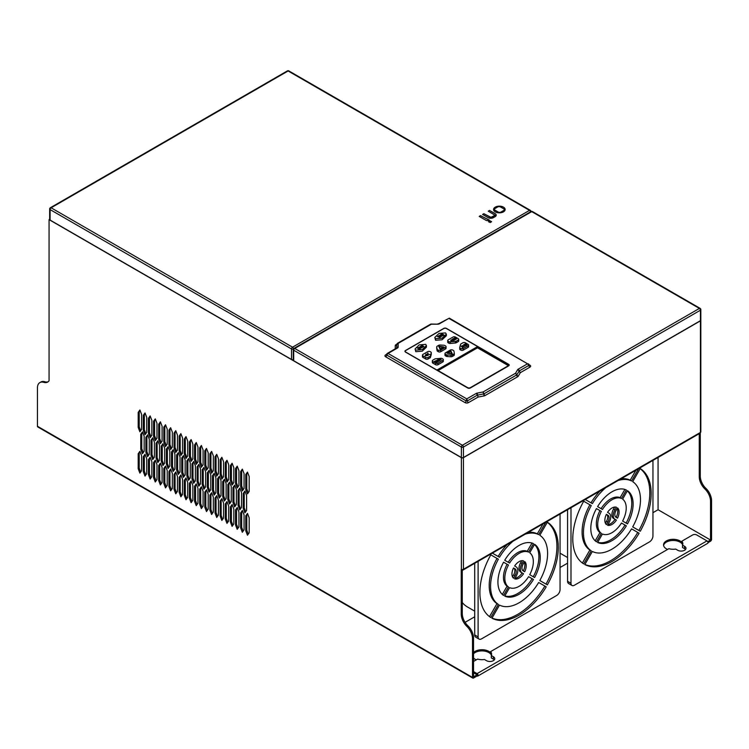 <?xml version="1.0" encoding="UTF-8"?>
<svg xmlns="http://www.w3.org/2000/svg" width="749" height="749" viewBox="0 0 749 749"><rect width="100%" height="100%" fill="white"/><g stroke="black" fill="none" stroke-linecap="round" stroke-linejoin="round"><path stroke-width="1.12" d="M495.248 211.864A5.795 3.342 180 0 1 493.554 209.505A5.795 3.342 180 0 1 497.13 206.415A5.795 3.342 180 0 1 503.44 207.136A5.795 3.342 180 0 1 505.144 209.505A5.795 3.342 180 0 1 501.558 212.594A5.795 3.342 180 0 1 495.248 211.864M505.144 209.542A5.795 3.342 -0 0 0 503.44 207.211A5.795 3.342 -0 0 0 497.158 206.481A5.795 3.342 -0 0 0 493.554 209.542M560.065 553.183A57.954 33.462 120 0 0 560.458 553.417L567.573 557.528M462.264 602.561A57.954 33.462 120 0 0 467.573 607.036L474.697 611.156M589.894 504.798L591.261 505.584A40.315 23.275 120 0 0 583.462 532.698A40.315 23.275 120 0 0 591.261 550.815L583.696 563.903A55.435 32.001 -60 0 1 572.779 538.868A55.435 32.001 -60 0 1 583.696 501.221L589.894 504.798A40.315 23.275 120 0 0 582.095 531.902A40.315 23.275 120 0 0 589.894 550.019L582.394 563.014M599.977 510.621L601.344 511.408A20.157 11.638 120 0 0 597.721 524.469A20.157 11.638 120 0 0 601.344 533.344L596.457 541.808A29.923 17.274 -60 0 1 590.811 528.457A29.923 17.274 -60 0 1 596.457 508.59L599.977 510.621A20.157 11.638 120 0 0 596.354 523.682A20.157 11.638 120 0 0 599.977 532.548L595.202 540.815M606.503 514.385L607.87 515.172A5.945 3.427 -60 0 1 607.87 522.034L606.4 524.581A10.074 5.823 -60 0 1 604.846 520.349A10.074 5.823 -60 0 1 606.4 514.329L606.503 514.385A5.945 3.427 -60 0 1 606.503 521.248L605.389 523.186M497.008 558.426L498.375 559.213A40.315 23.275 120 0 0 490.576 586.327A40.315 23.275 120 0 0 498.375 604.434L490.81 617.532A55.435 32.001 -60 0 1 479.894 592.496A55.435 32.001 -60 0 1 490.81 554.84L497.008 558.426A40.315 23.275 120 0 0 489.209 585.531A40.315 23.275 120 0 0 497.008 603.647L489.509 616.642M507.092 564.25L508.459 565.036A20.157 11.638 120 0 0 504.835 578.097A20.157 11.638 120 0 0 508.459 586.963L503.571 595.427A29.923 17.274 -60 0 1 497.926 582.076A29.923 17.274 -60 0 1 503.571 562.209L507.092 564.25A20.157 11.638 120 0 0 503.468 577.301A20.157 11.638 120 0 0 507.092 586.177L502.317 594.444M513.617 568.014L514.984 568.8A5.945 3.427 -60 0 1 514.984 575.663L513.514 578.209A10.074 5.823 -60 0 1 511.96 573.977A10.074 5.823 -60 0 1 513.514 567.957L513.617 568.014A5.945 3.427 -60 0 1 513.617 574.876L512.503 576.814M700.839 320.179A1.451 0.833 180 0 1 700.839 320.263A1.451 0.833 180 0 1 700.418 320.853L463.425 457.676A1.451 0.833 180 0 1 461.375 457.676L49.059 219.635L49.659 219.288M473.537 672.742L477.085 674.793L477.085 675.972L473.537 678.023A1.451 0.833 -60 0 1 472.806 678.098A1.451 0.833 -60 0 1 472.507 677.433L472.507 638.635A11.591 6.694 -120 0 0 466.87 626.389A11.591 6.694 60 0 1 461.234 614.143L461.234 569.352A1.451 0.833 120 0 0 461.534 570.017L463.088 570.026A1.638 0.946 -120 0 0 463.425 569.268L463.425 457.676M700.278 433.053L700.278 476.139A11.591 6.694 60 0 0 705.914 488.376A11.591 6.694 -120 0 1 711.55 500.622L711.55 539.42A1.451 0.833 -60 0 1 710.529 541.199L708.002 542.66M49.059 219.635L49.059 380.754A11.591 6.694 60 0 1 47.683 382.074A11.591 6.694 60 0 1 43.77 382.336A11.591 6.694 -120 0 0 39.847 382.589A11.591 6.694 -120 0 0 37.45 387.898L37.45 426.256A1.451 0.833 120 0 0 37.75 426.921L472.806 678.098M461.375 457.517A1.451 0.833 0 0 0 463.425 457.517L700.418 320.694A1.451 0.833 0 0 0 700.839 320.104L700.839 309.618A1.451 0.833 180 0 1 700.418 310.208A1.451 0.833 -120 0 0 699.397 308.429L531.724 211.63L294.732 348.454A1.451 0.833 -60 0 0 293.702 350.232L293.702 360.718L461.375 457.517L461.375 447.031A1.451 0.833 -60 0 1 462.395 445.262L294.732 348.454A1.451 0.833 60 0 0 294.001 348.379A1.451 1.451 0 0 0 293.28 349.633A1.451 0.833 0 0 0 293.702 350.232L461.375 447.031A1.451 0.833 180 0 0 463.425 447.031A1.451 0.833 -120 0 0 462.395 445.262L699.397 308.429A1.451 0.833 120 0 1 700.118 308.363A1.451 0.833 120 0 1 700.418 309.019A1.451 0.833 180 0 1 700.839 309.618A1.451 1.451 0 0 0 700.118 308.363L532.445 211.555A1.451 0.833 120 0 0 531.724 211.63A1.451 0.833 60 0 0 530.994 211.555A1.451 0.833 0 0 0 530.985 211.546L530.985 211.546A1.451 1.451 0 0 0 530.264 210.291A1.451 0.833 -60 0 0 529.534 210.366A1.451 0.833 60 0 1 530.526 211.827M532.445 211.555A1.451 1.451 0 0 0 530.994 211.555L294.001 348.379A1.451 0.833 60 0 0 293.702 349.043A1.451 0.833 0 0 0 293.28 349.633L293.28 360.129A1.451 0.833 0 0 0 293.702 360.718M50.089 208.391A1.451 0.833 0 0 0 49.659 208.98L49.659 219.476A1.451 0.833 0 0 0 50.089 220.066L291.52 359.454A1.451 0.833 0 0 0 293.28 359.586M386.456 354.389L385.688 354.829A2.416 1.395 -0 0 0 385.688 356.805L465.045 402.625A2.416 1.395 -0 0 0 468.462 402.625L478.087 397.073L477.516 395.116L483.657 393.927L483.086 391.97L515.584 373.217L517.596 369.734A2.416 1.395 180 0 1 518.186 369.191L527.539 363.789L448.866 318.362L439.504 323.765A2.416 1.395 180 0 1 437.791 324.177L431.443 324.177L398.15 343.398L398.15 347.068A2.416 1.395 180 0 1 397.438 348.051L388.076 353.453L466.758 398.88L476.121 393.478A2.416 1.395 180 0 1 477.057 393.141L483.086 391.97L484.032 393.796L516.688 374.94L515.584 373.217L516.922 374.725L519.207 370.961L528.906 365.362L527.539 363.789L528.906 364.576L449.344 318.147L438.774 323.69A1.451 0.833 60 0 1 439.504 323.765M484.116 395.903A2.416 1.395 0 0 0 485.052 395.566A1.451 0.833 60 0 1 484.032 393.796A0.964 0.562 -0 0 1 483.657 393.927L484.116 395.903L478.087 397.073L477.057 393.141M396.717 344.222L395.959 344.662A2.416 1.395 -0 0 0 395.247 345.645A1.451 1.18 180 0 0 396.698 344.465L396.698 347.985M485.052 395.566L517.709 376.719A2.416 1.395 -0 0 0 518.289 376.176L520.312 372.693L519.207 370.961A1.451 0.833 -120 0 0 518.186 369.191M529.206 365.24L529.187 364.969A0.964 0.562 -0 0 1 528.906 365.362A1.451 0.833 60 0 0 529.936 367.141L520.312 372.693L518.973 371.176A1.451 1.123 -149.9 0 0 517.596 369.734M468.462 402.625A1.451 0.833 60 0 1 467.442 400.846L466.758 398.88L466.075 400.846A0.964 0.562 -0 0 0 467.442 400.846L477.141 395.247A1.451 0.833 -120 0 0 476.121 393.478M385.688 356.805A1.451 0.833 120 0 0 386.709 355.035L388.076 353.453L386.709 354.24L387.111 353.519L386.428 354.642A0.964 0.562 -0 0 0 386.709 355.035L466.075 400.846A1.451 0.833 120 0 1 465.045 402.625M395.959 344.662A1.451 0.833 -120 0 0 396.614 344.765L398.15 343.398L396.979 344.072M430.563 324.682L431.443 324.177L430.563 324.682M448.183 318.756L448.866 318.362L448.183 318.756M449.55 318.756L448.866 318.362L449.55 318.756M439.373 337.649L439.148 336.647L439.279 337.677L439.017 336.956L437.369 336.601L438.989 336.825L438.352 336.029L440.206 337.172L438.221 336.039M452.087 340.083L451.516 340.261L452.78 340.636L452.087 340.083M451.067 340.692L452.368 340.917M461.918 346.047L463.874 346.703L462.62 345.673L462.039 346.132L463.996 346.618M464.174 345.86L465.457 345.785L464.614 345.298L464.183 345.869M464.071 345.785L465.457 345.785M436.246 360.962L438.184 361.533L436.929 360.512L436.33 360.962L438.296 361.449M438.586 360.578L439.766 360.625M437.631 360.203L438.914 360.129L438.071 359.642L437.641 360.213M437.641 360.297L438.914 360.129M439.888 359.829L441.067 359.866M438.933 359.454L440.215 359.38L439.373 358.893L438.942 359.464M438.942 359.539L440.215 359.38M435.319 361.233L434.757 361.552L436.882 362.282L435.319 361.233M439.345 346.534L440.346 348.697L443.071 347.115L439.345 346.534L440.346 348.697M451.694 353.668L450.701 351.515L447.968 353.097L451.694 353.753L447.968 353.097M419.131 347.489L421.06 348.06L419.805 347.04L419.215 347.489L421.181 347.976M451.235 340.261L451.516 340.102A0.871 0.496 180 0 1 451.638 340.046L451.9 339.971A0.899 0.515 180 0 1 452.068 339.962L452.115 339.962A2.416 1.395 180 0 1 452.227 339.971A1.114 0.646 180 0 1 452.302 339.98A1.339 0.777 180 0 1 452.377 339.999A0.852 0.496 180 0 1 452.452 340.018L452.789 340.177A0.843 0.487 180 0 1 452.892 340.252L453.005 340.411A0.918 0.524 180 0 1 453.023 340.505L453.023 340.505A0.815 0.468 180 0 1 452.892 340.767L452.649 340.917M451.516 340.261L452.508 340.832M436.452 362.535L434.757 361.552M440.346 348.772L443.071 347.115M454.016 340.374L452.031 339.391L453.8 339.512L452.855 338.857L454.868 339.877L453.239 339.924L454.016 340.449L453.239 339.924M455.373 339.672L455.074 338.857L455.298 339.7L453.379 338.529L455.111 339.447L454.84 338.735L456.094 338.876L454.643 337.874L456.534 338.988L454.512 337.883M456.094 338.876L454.849 338.81M455.111 339.447L453.379 338.529M453.014 340.552A0.918 0.524 -0 0 0 453.005 340.486L452.892 340.327A0.843 0.487 -0 0 0 452.789 340.261L452.452 340.093A0.852 0.496 -0 0 0 452.377 340.074A1.339 0.777 -0 0 0 452.302 340.065A1.114 0.646 0 0 0 452.227 340.046A2.416 1.395 -0 0 0 452.115 340.046L452.068 340.046A0.899 0.515 -0 0 0 451.9 340.055L451.638 340.121A0.871 0.496 -0 0 0 451.516 340.177L450.879 339.98M452.855 341.038L452.368 341.076A0.815 0.468 180 0 1 452.106 341.179L451.095 340.992A0.843 0.487 180 0 1 450.992 340.926L450.879 340.767A0.918 0.524 180 0 1 450.861 340.673L450.87 340.58A0.908 0.524 180 0 1 450.917 340.495M429.898 354.389L426.996 354.839L427.857 352.994L427.642 354.427M428.166 353.285L427.033 354.829M428.091 355.429L425.189 355.878L426.041 354.034L425.835 355.466M426.359 354.333L425.226 355.878M462.854 347.283L462.217 347.733L462.854 347.283L461.094 346.188L463.107 347.283L461.094 346.188M462.227 347.733L463.069 347.33M464.183 346.581L463.228 346.937L461.824 346.16L462.648 345.551L464.193 346.534L462.648 345.635L461.73 346.01M465.709 345.785L464.333 346.113L463.762 344.662L465.709 345.776L463.697 344.68M464.474 345.214L463.874 345.748M467.011 345.036L466.056 345.589L464.146 344.503L466.056 345.439L466.758 345.036L465.12 343.922L467.011 345.027M466.973 344.989L464.998 343.931M466.758 345.036L466.056 345.523L464.146 344.418M438.483 361.299L437.528 361.776L436.199 360.559L438.399 361.177L436.948 360.466L436.03 360.84M440.009 360.615L438.071 359.576L437.341 360.091L438.071 359.501L439.972 360.578M441.311 359.866L439.373 358.827L438.642 359.295L439.373 358.752L441.311 359.866M435.534 361.018L437.126 362.282L436.452 362.675L434.27 361.598L435.253 360.943M435.328 361.065L434.401 361.505M443.904 347.03L438.699 346.225M452.34 354.062L450.945 351.056L447.144 353.256M423.625 346.572L423.148 346.937L423.597 346.403L422.249 345.626L421.312 345.879L422.445 345.561L423.803 346.422L422.277 345.589L421.303 345.869M423.148 346.937L423.775 346.356M422.221 347.396L420.461 346.291L422.857 347.105L420.461 346.291M421.874 347.676L422.857 347.105M421.378 347.939L420.414 348.304L419.084 347.573L419.833 346.918L421.378 347.901L419.833 347.002L418.916 347.367M420.255 348.613L419.262 349.184L417.399 348.079L419.337 349.062L420.049 348.65L418.279 347.545L420.292 348.641L418.279 347.545M420.049 348.65L419.337 349.137L417.427 348.042M440.964 336.554L440.487 336.928L440.936 336.395L439.588 335.618L438.661 335.87L439.785 335.543L441.161 336.479L438.661 335.786M440.496 336.928L441.152 336.404M440.3 335.318L442.668 335.73L440.3 335.318M440.169 334.915L440.693 334.747L440.169 334.915M441.798 336.254L439.991 335.159M442.64 335.683L440.88 335.646L441.788 336.179M441.788 336.254L440.88 335.646M443.942 335.018L443.024 335.524L441.114 334.447L443.024 335.383L443.726 334.972L442.088 333.867L443.942 335.018L441.966 333.876M443.726 334.972L443.024 335.468L441.114 334.363M440.206 337.097L439.148 336.647M438.989 336.825L437.379 336.526M452.948 338.876L454.868 339.877M453.098 339.915L453.8 339.428M452.106 339.372L453.098 339.84M456.506 339.025L455.074 338.857M440.009 360.625L438.895 360.981L437.341 360.044M438.642 359.305L439.691 359.792M441.273 359.829L439.691 359.829M435.459 361.149L437.098 362.244M444.007 346.974L440.094 349.231L438.661 346.141L444.007 346.974M447.031 353.238L450.945 350.981L452.377 354.062L447.031 353.238M440.665 334.709L440.187 335.243M508.356 365.681A1.929 1.114 -0 0 0 508.084 365.484L477.488 347.817L438.081 370.568M448.211 341.254L448.81 341.591A1.741 1.002 -0 0 0 450.308 341.872L455.392 341.413A1.741 1.002 -0 0 0 456.347 341.132L458.182 340.065A1.741 1.002 -0 0 0 458.697 339.353A1.741 1.002 -0 0 0 458.182 338.651L455.458 337.069A1.741 1.002 -0 0 0 452.995 337.069L448.211 339.831A1.741 1.002 -0 0 0 447.705 340.542A1.741 1.002 -0 0 0 448.211 341.254L448.211 342.827L448.81 343.173A1.741 1.002 -0 0 0 450.308 343.454L455.392 342.986A1.741 1.002 -0 0 0 456.347 342.705L458.182 341.647A1.741 1.002 -0 0 0 458.697 340.935L458.697 339.353M430.179 351.656A1.741 1.002 0 0 0 427.726 351.656L422.942 354.417A1.741 1.002 -0 0 0 422.436 355.129A1.741 1.002 -0 0 0 422.942 355.841L425.675 357.413A1.741 1.002 -0 0 0 428.138 357.413L429.973 356.355A1.741 1.002 -0 0 0 430.46 355.803L431.265 352.873A1.741 1.002 -0 0 0 431.284 352.713A1.741 1.002 -0 0 0 430.778 352.002L430.179 351.656M460.85 348.547A1.741 1.002 0 0 0 463.303 348.547L468.088 345.785A1.741 1.002 -0 0 0 468.593 345.074A1.741 1.002 -0 0 0 468.088 344.362L465.354 342.789A1.741 1.002 -0 0 0 462.901 342.789L461.056 343.847A1.741 1.002 -0 0 0 460.569 344.4L459.764 347.339A1.741 1.002 -0 0 0 459.746 347.489A1.741 1.002 -0 0 0 460.261 348.201L460.85 350.12A1.741 1.002 0 0 0 463.303 350.12L468.088 347.358A1.741 1.002 -0 0 0 468.593 346.656L468.593 345.074M442.818 358.958L442.228 358.612A1.741 1.002 -0 0 0 440.721 358.331L435.646 358.79A1.741 1.002 -0 0 0 434.682 359.071L432.847 360.138A1.741 1.002 -0 0 0 432.342 360.849A1.741 1.002 -0 0 0 432.847 361.561L435.581 363.134A1.741 1.002 -0 0 0 438.034 363.134L442.818 360.372A1.741 1.002 -0 0 0 443.324 359.66A1.741 1.002 -0 0 0 442.818 358.958M437.219 346.178A1.741 1.002 -0 0 0 436.714 346.89A1.741 1.002 -0 0 0 436.723 346.993L437.098 349.109A1.741 1.002 -0 0 0 437.603 349.708L438.315 350.12A1.741 1.002 -0 0 0 440.768 350.12L445.552 347.358A1.741 1.002 -0 0 0 446.058 346.656A1.741 1.002 -0 0 0 445.552 345.944L444.84 345.532A1.741 1.002 -0 0 0 443.792 345.242L440.122 345.027A1.741 1.002 -0 0 0 438.717 345.317L437.219 346.178M452.312 354.895L453.81 354.024A1.741 1.002 -0 0 0 454.315 353.322A1.741 1.002 -0 0 0 454.315 353.219L453.931 351.103A1.741 1.002 -0 0 0 453.435 350.495L452.724 350.083A1.741 1.002 -0 0 0 450.261 350.083L445.486 352.845A1.741 1.002 -0 0 0 444.972 353.556A1.741 1.002 -0 0 0 445.477 354.258L446.189 354.67A1.741 1.002 -0 0 0 447.247 354.96L450.907 355.176A1.741 1.002 -0 0 0 452.312 354.895L452.312 356.468L453.81 355.606A1.741 1.002 -0 0 0 454.315 354.895A1.741 1.002 -0 0 0 454.315 354.792L454.315 353.425M415.77 350.12L422.277 349.596L426.424 345.551L425.741 344.362L419.225 344.877L415.086 348.931L415.77 351.702L422.277 351.169L426.424 347.133L426.424 345.551M445.552 332.931L439.083 333.399L434.785 337.434L435.581 338.688L442.05 338.211L446.348 334.176L445.552 332.931M523.298 570.981A10.074 5.823 120 0 0 524.309 562.125M521.81 560.683L520.695 562.621A8.211 4.737 120 0 0 520.695 572.096L523.532 573.734A10.074 5.823 -60 0 1 514.647 578.865L516.117 576.318A8.211 4.737 120 0 0 516.117 566.843L514.647 565.991A10.074 5.823 -60 0 1 523.532 560.861L522.062 563.407A8.211 4.737 120 0 0 522.062 572.882L523.532 573.734M514.994 578.256A10.074 5.823 120 0 0 522.165 572.948M528.588 576.655L533.466 579.473A29.923 17.274 -60 0 1 504.704 596.082L509.592 587.619A20.157 11.638 120 0 0 528.588 576.655L533.466 579.473M504.817 595.886A29.923 17.274 120 0 0 532.108 578.687M533.241 576.73A29.923 17.274 120 0 0 534.486 544.495M531.987 543.053L527.221 551.32A20.157 11.638 120 0 0 508.225 562.284M543.081 523.832L537.305 533.85A40.315 23.275 120 0 0 528.232 532.408M507.204 544.551A40.315 23.275 120 0 0 498.141 556.46M545.993 584.098A55.435 32.001 120 0 0 547.304 522.296M538.671 582.479L546.227 586.841A55.435 32.001 -60 0 1 491.943 618.187L499.499 605.089A40.315 23.275 120 0 0 538.671 582.479L546.227 586.841M491.999 618.084A55.435 32.001 120 0 0 544.869 586.055M616.184 517.362A10.074 5.823 120 0 0 617.195 508.505M614.695 507.064L613.581 508.992A8.211 4.737 120 0 0 613.581 518.467L616.418 520.106A10.074 5.823 -60 0 1 607.533 525.236L609.003 522.69A8.211 4.737 120 0 0 609.003 513.215L607.533 512.363A10.074 5.823 -60 0 1 616.418 507.242L614.948 509.779A8.211 4.737 120 0 0 614.948 519.263L616.418 520.106M607.879 524.628A10.074 5.823 120 0 0 615.051 519.319M621.464 523.027L626.351 525.845A29.923 17.274 -60 0 1 597.59 542.454L602.477 533.99A20.157 11.638 120 0 0 621.464 523.027L626.351 525.845M597.702 542.257A29.923 17.274 120 0 0 624.994 525.058M626.117 523.102A29.923 17.274 120 0 0 627.372 490.867M624.872 489.425L620.106 497.692A20.157 11.638 120 0 0 601.11 508.655M635.967 470.203L630.19 480.221A40.315 23.275 120 0 0 621.118 478.78M600.089 490.923A40.315 23.275 120 0 0 591.027 502.832M638.878 530.47A55.435 32.001 120 0 0 640.189 468.677M631.557 528.85L639.112 533.213A55.435 32.001 -60 0 1 584.829 564.559L592.384 551.461A40.315 23.275 120 0 0 631.557 528.85L639.112 533.213M584.885 564.456A55.435 32.001 120 0 0 637.755 532.427M508.084 364.304A1.929 1.114 180 0 1 508.646 365.091A1.929 1.114 180 0 1 508.084 365.877L470.381 387.645A1.929 1.114 180 0 1 467.648 387.645L437.051 369.978L477.488 346.637L508.084 364.304L508.084 365.484M477.488 347.817L477.488 346.637M447.705 340.542L447.705 342.115A1.741 1.002 -0 0 0 448.211 342.827M422.436 355.129L422.436 356.711A1.741 1.002 -0 0 0 422.942 357.413L425.675 358.996A1.741 1.002 -0 0 0 428.138 358.996L429.973 357.928A1.741 1.002 -0 0 0 430.46 357.376L431.265 354.446A1.741 1.002 -0 0 0 431.284 354.286A1.741 1.002 -0 0 0 431.265 354.137M459.764 347.648L459.764 348.912A1.741 1.002 -0 0 0 459.746 349.071A1.741 1.002 -0 0 0 460.261 349.783L460.85 350.12M432.342 360.849L432.342 362.422A1.741 1.002 -0 0 0 432.847 363.134L435.581 364.707A1.741 1.002 -0 0 0 438.034 364.707L442.818 361.954A1.741 1.002 -0 0 0 443.324 361.243L443.324 359.66M436.723 348.36A1.741 1.002 -0 0 0 436.714 348.463A1.741 1.002 -0 0 0 436.723 348.566L437.098 350.682A1.741 1.002 -0 0 0 437.603 351.29L438.315 351.702A1.741 1.002 -0 0 0 440.768 351.702L445.552 348.94A1.741 1.002 -0 0 0 446.058 348.229L446.058 346.656M444.972 353.556L444.972 355.129A1.741 1.002 -0 0 0 445.477 355.841L446.189 356.252A1.741 1.002 -0 0 0 447.247 356.543L450.907 356.758A1.741 1.002 -0 0 0 452.312 356.468M415.086 348.931L415.77 351.702M434.785 337.434L435.581 340.261L442.05 339.793L446.348 335.758L446.348 334.176M523.186 564.063L524.656 561.516A10.074 5.823 -60 0 1 524.656 571.777L523.186 570.925A5.945 3.427 -60 0 1 523.186 564.063M520.695 572.096L522.062 572.882L520.695 572.096M513.514 567.957L514.984 568.8M529.712 552.762L534.599 544.298A29.923 17.274 -60 0 1 534.599 577.516L529.712 574.689A20.157 11.638 120 0 0 529.712 552.762M509.592 563.07L504.704 560.252A29.923 17.274 -60 0 1 533.466 543.643L528.588 552.107A20.157 11.638 120 0 0 509.592 563.07M527.221 551.32L528.588 552.107M508.459 586.963L507.092 586.177M503.571 562.209L508.459 565.036M537.305 533.85L538.671 534.636A40.315 23.275 120 0 0 525.115 534.215M545.815 522.259L538.671 534.636M513.065 541.171A40.315 23.275 120 0 0 499.499 557.247L492.355 553.127M547.36 584.885L539.804 580.512A40.315 23.275 120 0 0 539.804 535.292L547.36 522.193A55.435 32.001 -60 0 1 547.36 584.885M498.375 604.434L497.008 603.647M490.81 554.84L498.375 559.213M616.071 510.434L617.541 507.888A10.074 5.823 -60 0 1 617.541 518.149L616.071 517.297A5.945 3.427 -60 0 1 616.071 510.434M613.581 518.467L614.948 519.263L613.581 518.467M606.4 514.329L607.87 515.172M622.597 499.134L627.484 490.67A29.923 17.274 -60 0 1 627.484 523.888L622.597 521.07A20.157 11.638 120 0 0 622.597 499.134M602.477 509.451L597.59 506.624A29.923 17.274 -60 0 1 626.351 490.015L621.464 498.478A20.157 11.638 120 0 0 602.477 509.451M620.106 497.692L621.464 498.478M601.344 533.344L599.977 532.548M596.457 508.59L601.344 511.408M630.19 480.221L631.557 481.008A40.315 23.275 120 0 0 618 480.586M638.7 468.631L631.557 481.008M605.95 487.543A40.315 23.275 120 0 0 592.384 503.628L585.241 499.499M640.245 531.256L632.69 526.893A40.315 23.275 120 0 0 632.69 481.663L640.245 468.565A55.435 32.001 -60 0 1 640.245 531.256M591.261 550.815L589.894 550.019M583.696 501.221L591.261 505.584M405.771 350.504A1.929 1.114 -0 0 0 405.209 351.29A1.929 1.114 -0 0 0 405.771 352.077L467.648 387.804A1.929 1.114 -0 0 0 470.381 387.804L508.356 365.877A1.929 1.114 -0 0 0 508.927 365.091A1.929 1.114 -0 0 0 508.356 364.304L446.479 328.577A1.929 1.114 -0 0 0 443.745 328.577L405.771 350.504M478.105 561.347L478.105 636.893A4.831 2.79 120 0 0 479.107 639.112A4.831 2.79 120 0 0 481.523 638.869L556.647 595.492A4.831 2.79 120 0 0 560.065 589.585L560.065 514.029M570.991 507.719L570.991 583.274A4.831 2.79 120 0 0 571.993 585.484A4.831 2.79 120 0 0 574.408 585.241L649.533 541.864A4.831 2.79 120 0 0 652.95 535.956L652.95 460.401M474.697 563.323L474.697 634.927A4.831 2.79 120 0 0 475.69 637.137L479.107 639.112M567.573 509.695L567.573 581.299A4.831 2.79 120 0 0 568.575 583.508L571.993 585.484M495.005 208.531A2.041 1.18 -0 0 0 494.406 209.364A2.041 1.18 -0 0 0 495.005 210.197L498.141 212.004A2.041 1.18 -0 0 0 501.034 212.004L503.684 210.478A2.041 1.18 -0 0 0 504.283 209.645A2.041 1.18 -0 0 0 503.684 208.802L500.547 206.996A2.041 1.18 -0 0 0 497.654 206.996L495.005 208.531M467.648 387.963L405.499 352.077A1.929 1.114 180 0 1 404.937 351.29A1.929 1.114 180 0 1 405.499 350.504L443.745 328.418A1.929 1.114 180 0 1 446.479 328.418L508.627 364.304A1.929 1.114 180 0 1 509.198 365.091A1.929 1.114 180 0 1 508.627 365.877L470.381 387.963A1.929 1.114 180 0 1 467.648 387.963L467.648 387.804M494.406 209.402A2.041 1.18 -0 0 0 494.406 209.439A2.041 1.18 -0 0 0 495.005 210.272L498.141 212.089A2.041 1.18 -0 0 0 501.034 212.089L503.684 210.553A2.041 1.18 -0 0 0 504.283 209.72A2.041 1.18 -0 0 0 504.283 209.683M491.606 221.723L490.305 220.927L488.526 221.723M489.191 220.047L480.54 215.703L479.285 216.433M496.222 215.178A3.754 2.163 -0 0 0 495.126 213.69L489.584 210.488L488.329 211.209M483.92 213.755L490.548 217.5L495.089 215.281L491.513 217.585L483.92 213.755L482.656 214.486M465.092 622.335L474.697 616.792M560.065 567.499L567.573 563.164M488.62 221.816L489.827 220.843L491.606 221.676L490.305 222.519L488.62 221.816M488.011 219.523L489.097 219.869L488.863 220.29A2.041 1.18 180 0 1 485.97 220.29L479.22 216.386L480.54 215.628L488.011 219.597M489.584 210.488L495.126 213.605A3.754 2.163 180 0 1 496.222 215.141A3.754 2.163 180 0 1 495.126 216.667L493.441 217.641A3.754 2.163 180 0 1 488.133 217.641L482.59 214.439L483.92 213.68M495.089 215.281L488.254 211.171L489.584 210.403M652.95 512.691L658.071 509.732L658.071 457.452M473.537 671.563L477.085 673.613A1.451 0.833 60 0 1 478.031 674.886A1.451 0.833 60 0 1 477.806 676.047L707.702 543.325A1.451 0.833 -120 0 0 707.917 542.164A1.451 0.833 -120 0 0 706.972 540.881L696.729 534.964A2.893 1.676 0 0 0 692.628 534.964L681.833 541.199A9.662 5.58 180 0 1 682.854 543.699A9.662 5.58 180 0 1 682.526 545.141L684.577 546.321A4.831 2.79 180 0 1 685.99 548.296A4.831 2.79 180 0 1 683.004 550.871A4.831 2.79 180 0 1 677.742 550.272L675.692 549.083A9.662 5.58 180 0 1 668.876 548.689L490.595 651.611A9.662 5.58 180 0 1 491.616 654.102A9.662 5.58 180 0 1 491.288 655.553L493.338 656.733A4.831 2.79 180 0 1 494.752 658.708A4.831 2.79 180 0 1 491.775 661.283A4.831 2.79 180 0 1 486.513 660.674L484.463 659.495A9.662 5.58 180 0 1 477.637 659.092L473.537 661.461M473.537 652.566A9.662 5.58 180 0 1 482.187 649.711A9.662 5.58 180 0 1 490.595 652.791L490.595 651.611M667.593 549.42A9.662 5.58 180 0 1 663.539 544.879A9.662 5.58 180 0 1 670.973 539.458A9.662 5.58 180 0 1 681.833 542.388L681.833 541.199M699.257 433.671L699.257 476.729A11.591 6.694 -120 0 0 704.893 488.966A11.591 6.694 60 0 1 710.529 501.212L710.529 540.02L707.702 541.649M658.071 509.732L710.529 540.02M175.968 472.572L175.069 473.845L175.069 488.835L176.558 492.673M175.968 431.246L175.069 432.519L175.069 447.509L176.558 451.347M204.14 467.938L203.241 469.211L203.241 484.2L204.73 488.039M147.796 435.403L146.898 436.686L146.898 451.666L148.386 455.514M160.604 463.697L159.706 464.979L159.706 479.959L161.194 483.807M163.16 444.279L162.261 445.552L162.261 460.541L163.759 464.38M160.604 422.37L159.706 423.653L159.706 438.633L161.194 442.481M155.483 419.412L154.584 420.695L154.584 435.675L156.073 439.523M232.312 505.098L231.413 506.38L231.413 521.36L232.911 525.208M242.564 511.015L241.665 512.297L241.665 527.277L243.153 531.125M181.089 475.531L180.191 476.804L180.191 491.793L181.679 495.632M219.513 476.804L218.614 478.087L218.614 493.067L220.103 496.915M152.918 438.362L152.019 439.644L152.019 454.624L153.508 458.472M229.756 482.721L228.857 484.004L228.857 498.984L230.346 502.832M155.483 460.738L154.584 462.021L154.584 477.001L156.073 480.849M242.564 469.689L241.665 470.971L241.665 485.951L243.153 489.799M165.726 466.655L164.827 467.938L164.827 482.918L166.315 486.756M206.705 490.314L205.806 491.597L205.806 506.577L207.295 510.415M165.726 425.329L164.827 426.612L164.827 441.592L166.315 445.44M186.211 478.48L185.312 479.763L185.312 494.752L186.81 498.591M247.685 513.973L246.786 515.256L246.786 530.236L248.275 534.074M209.261 470.896L208.362 472.17L208.362 487.159L209.86 490.998M178.534 453.145L177.635 454.428L177.635 469.417L179.123 473.256M239.998 488.638L239.1 489.921L239.1 504.901L240.588 508.74M150.362 416.453L149.463 417.736L149.463 432.725L150.952 436.564M234.877 485.68L233.978 486.962L233.978 501.942L235.467 505.79M216.948 454.905L216.049 456.178L216.049 471.168L217.538 475.006M227.19 460.822L226.292 462.096L226.292 477.085L227.78 480.924M237.442 466.73L236.534 468.013L236.534 482.993L238.032 486.841M196.463 443.071L195.564 444.354L195.564 459.334L197.053 463.182M211.827 451.947L210.928 453.229L210.928 468.209L212.416 472.048M222.069 499.19L221.17 500.463L221.17 515.452L222.659 519.291M150.362 457.779L149.463 459.062L149.463 474.042L150.952 477.89M140.11 410.546L139.211 411.819L139.211 426.808L140.709 430.647M224.634 479.763L223.736 481.045L223.736 496.025L225.224 499.873M140.11 451.872L139.211 453.145L139.211 468.134L140.709 471.973M142.675 432.445L141.776 433.727L141.776 448.707L143.265 452.555M222.069 457.864L221.17 459.137L221.17 474.126L222.659 477.965M227.19 502.139L226.292 503.422L226.292 518.411L227.78 522.25M232.312 463.771L231.413 465.054L231.413 480.043L232.911 483.882M214.392 473.855L213.484 475.128L213.484 490.118L214.982 493.956M201.584 487.356L200.685 488.638L200.685 503.618L202.174 507.466M191.332 440.112L190.433 441.395L190.433 456.384L191.931 460.223M196.463 484.397L195.564 485.68L195.564 500.66L197.053 504.508M199.019 464.979L198.12 466.262L198.12 481.242L199.608 485.08M237.442 508.056L236.534 509.339L236.534 524.319L238.032 528.167M186.211 437.163L185.312 438.437L185.312 453.426L186.81 457.264M188.776 459.062L187.877 460.345L187.877 475.325L189.366 479.173M206.705 448.988L205.806 450.271L205.806 465.251L207.295 469.099M211.827 493.273L210.928 494.546L210.928 509.535L212.416 513.374M173.412 450.196L172.513 451.469L172.513 466.458L174.002 470.297M216.948 496.231L216.049 497.505L216.049 512.494L217.538 516.333M245.12 491.597L244.221 492.87L244.221 507.859L245.709 511.698M193.897 462.021L192.999 463.303L192.999 478.283L194.487 482.131M201.584 446.029L200.685 447.312L200.685 462.292L202.174 466.14M181.089 434.205L180.191 435.478L180.191 450.467L181.679 454.306M145.231 454.821L144.332 456.104L144.332 471.093L145.83 474.932M158.039 441.32L157.14 442.603L157.14 457.583L158.629 461.421M145.231 413.504L144.332 414.777L144.332 429.767L145.83 433.605M170.847 428.288L169.948 429.57L169.948 444.55L171.437 448.389M191.332 481.438L190.433 482.721L190.433 497.701L191.931 501.549M168.282 447.237L167.383 448.511L167.383 463.5L168.881 467.339M183.655 456.104L182.756 457.386L182.756 472.366L184.245 476.214M170.847 469.614L169.948 470.887L169.948 485.876L171.437 489.715M247.685 472.647L246.786 473.93L246.786 488.91L248.275 492.758M477.085 674.793L473.537 676.843L473.537 638.036A11.591 6.694 -120 0 0 467.9 625.799A11.591 6.694 60 0 1 462.264 613.553L462.264 570.223M476.355 659.832A9.662 5.58 180 0 1 473.537 658.015M477.806 676.047A1.451 0.833 60 0 1 477.085 675.972M491.288 655.553L491.288 657.912L493.338 659.101A4.831 2.79 0 0 1 494.293 659.888M491.4 655.291A9.662 5.58 0 0 0 483.386 650.956A9.662 5.58 0 0 0 473.537 653.746M682.526 545.141L682.526 547.51L684.577 548.689A4.831 2.79 0 0 1 685.532 549.476M682.629 544.879A9.662 5.58 0 0 0 672.677 540.497A9.662 5.58 0 0 0 663.586 545.469M175.753 493.825L174.049 489.425L174.049 474.445L175.753 472.01L177.457 476.411L177.457 491.4L175.753 493.825M175.069 488.835L174.049 489.425M175.069 473.845L174.049 474.445M177.457 435.085L177.457 450.074L175.753 452.499L174.049 448.099L174.049 433.119L175.753 430.684L177.457 435.085M175.069 432.519L174.049 433.119M175.069 447.509L174.049 448.099M202.221 469.81L203.925 467.376L205.638 471.776L205.638 486.766L203.925 489.191L202.221 484.79L202.221 469.81L203.241 469.211M203.241 484.2L202.221 484.79M145.877 452.256L145.877 437.276L147.581 434.851L149.285 439.251L149.285 454.231L147.581 456.656L145.877 452.256L146.898 451.666M146.898 436.686L145.877 437.276M160.389 484.949L158.676 480.549L158.676 465.569L160.389 463.135L162.093 467.535L162.093 482.525L160.389 484.949M159.706 479.959L158.676 480.549M159.706 464.979L158.676 465.569M162.945 443.717L164.658 448.117L164.658 463.107L162.945 465.532L161.241 461.131L161.241 446.151L162.945 443.717M162.261 445.552L161.241 446.151M162.261 460.541L161.241 461.131M160.389 421.818L162.093 426.218L162.093 441.198L160.389 443.633L158.676 439.223L158.676 424.243L160.389 421.818M159.706 423.653L158.676 424.243M159.706 438.633L158.676 439.223M153.554 421.284L155.268 418.86L156.972 423.26L156.972 438.24L155.268 440.674L153.554 436.274L153.554 421.284L154.584 420.695M154.584 435.675L153.554 436.274M230.392 506.97L232.096 504.545L233.81 508.946L233.81 523.926L232.096 526.36L230.392 521.959L230.392 506.97L231.413 506.38M231.413 521.36L230.392 521.959M240.635 527.867L240.635 512.887L242.339 510.453L244.052 514.853L244.052 529.843L242.339 532.267L240.635 527.867L241.665 527.277M241.665 512.297L240.635 512.887M182.587 494.349L180.874 496.784L179.17 492.383L179.17 477.394L180.874 474.969L182.587 479.369L182.587 494.349M180.191 476.804L179.17 477.394M180.191 491.793L179.17 492.383M217.585 493.666L217.585 478.677L219.288 476.252L221.002 480.652L221.002 495.632L219.288 498.066L217.585 493.666L218.614 493.067M218.614 478.087L217.585 478.677M152.702 459.614L150.998 455.214L150.998 440.234L152.702 437.8L154.406 442.2L154.406 457.19L152.702 459.614M152.019 454.624L150.998 455.214M152.019 439.644L150.998 440.234M229.54 482.169L231.244 486.569L231.244 501.549L229.54 503.974L227.827 499.574L227.827 484.594L229.54 482.169M228.857 484.004L227.827 484.594M228.857 498.984L227.827 499.574M155.268 481.991L153.554 477.59L153.554 462.61L155.268 460.186L156.972 464.586L156.972 479.566L155.268 481.991M154.584 477.001L153.554 477.59M154.584 462.021L153.554 462.61M244.052 488.517L242.339 490.941L240.635 486.541L240.635 471.561L242.339 469.136L244.052 473.537L244.052 488.517M241.665 470.971L240.635 471.561M241.665 485.951L240.635 486.541M163.797 483.508L163.797 468.528L165.51 466.093L167.214 470.494L167.214 485.483L165.51 487.908L163.797 483.508L164.827 482.918M164.827 467.938L163.797 468.528M208.194 509.142L206.49 511.567L204.777 507.167L204.777 492.187L206.49 489.752L208.194 494.153L208.194 509.142M205.806 491.597L204.777 492.187M205.806 506.577L204.777 507.167M165.51 424.767L167.214 429.168L167.214 444.157L165.51 446.582L163.797 442.182L163.797 427.202L165.51 424.767M164.827 426.612L163.797 427.202M164.827 441.592L163.797 442.182M184.291 480.352L185.995 477.928L187.709 482.328L187.709 497.308L185.995 499.742L184.291 495.342L184.291 480.352L185.312 479.763M185.312 494.752L184.291 495.342M247.47 513.411L249.174 517.812L249.174 532.801L247.47 535.226L245.756 530.826L245.756 515.846L247.47 513.411M246.786 515.256L245.756 515.846M246.786 530.236L245.756 530.826M209.046 470.335L210.759 474.735L210.759 489.724L209.046 492.149L207.342 487.749L207.342 472.759L209.046 470.335M208.362 472.17L207.342 472.759M208.362 487.159L207.342 487.749M176.605 470.007L176.605 455.018L178.318 452.593L180.022 456.993L180.022 471.973L178.318 474.407L176.605 470.007L177.635 469.417M177.635 454.428L176.605 455.018M241.487 492.477L241.487 507.466L239.783 509.891L238.079 505.491L238.079 490.511L239.783 488.076L241.487 492.477M239.1 489.921L238.079 490.511M239.1 504.901L238.079 505.491M151.85 435.281L150.137 437.716L148.433 433.315L148.433 418.326L150.137 415.901L151.85 420.301L151.85 435.281M149.463 417.736L148.433 418.326M149.463 432.725L148.433 433.315M236.366 489.518L236.366 504.508L234.662 506.933L232.948 502.532L232.948 487.552L234.662 485.118L236.366 489.518M233.978 486.962L232.948 487.552M233.978 501.942L232.948 502.532M215.029 471.758L215.029 456.778L216.733 454.343L218.436 458.744L218.436 473.733L216.733 476.158L215.029 471.758L216.049 471.168M216.049 456.178L215.029 456.778M226.975 460.261L228.688 464.661L228.688 479.641L226.975 482.075L225.271 477.675L225.271 462.685L226.975 460.261M226.292 462.096L225.271 462.685M226.292 477.085L225.271 477.675M237.218 487.992L235.514 483.592L235.514 468.602L237.218 466.178L238.931 470.578L238.931 485.558L237.218 487.992M236.534 482.993L235.514 483.592M236.534 468.013L235.514 468.602M196.238 442.519L197.951 446.919L197.951 461.899L196.238 464.333L194.534 459.933L194.534 444.943L196.238 442.519M195.564 444.354L194.534 444.943M195.564 459.334L194.534 459.933M209.898 468.799L209.898 453.819L211.611 451.385L213.315 455.785L213.315 470.775L211.611 473.199L209.898 468.799L210.928 468.209M210.928 453.229L209.898 453.819M221.854 520.443L220.15 516.042L220.15 501.053L221.854 498.628L223.558 503.028L223.558 518.008L221.854 520.443M221.17 515.452L220.15 516.042M221.17 500.463L220.15 501.053M151.85 476.607L150.137 479.042L148.433 474.641L148.433 459.652L150.137 457.227L151.85 461.627L151.85 476.607M149.463 459.062L148.433 459.652M149.463 474.042L148.433 474.641M138.19 412.418L139.894 409.984L141.608 414.384L141.608 429.374L139.894 431.798L138.19 427.398L138.19 412.418L139.211 411.819M139.211 426.808L138.19 427.398M226.123 498.591L224.419 501.025L222.706 496.624L222.706 481.635L224.419 479.21L226.123 483.611L226.123 498.591M223.736 481.045L222.706 481.635M223.736 496.025L222.706 496.624M138.19 453.735L139.894 451.31L141.608 455.71L141.608 470.69L139.894 473.125L138.19 468.724L138.19 453.735L139.211 453.145M139.211 468.134L138.19 468.724M144.164 436.293L144.164 451.273L142.46 453.707L140.746 449.306L140.746 434.317L142.46 431.892L144.164 436.293M141.776 433.727L140.746 434.317M141.776 448.707L140.746 449.306M220.15 474.716L220.15 459.736L221.854 457.302L223.558 461.702L223.558 476.692L221.854 479.117L220.15 474.716L221.17 474.126M221.17 459.137L220.15 459.736M226.975 501.587L228.688 505.987L228.688 520.967L226.975 523.401L225.271 519.001L225.271 504.011L226.975 501.587M226.292 503.422L225.271 504.011M226.292 518.411L225.271 519.001M233.81 467.619L233.81 482.599L232.096 485.034L230.392 480.633L230.392 465.644L232.096 463.219L233.81 467.619M231.413 465.054L230.392 465.644M231.413 480.043L230.392 480.633M214.167 473.293L215.881 477.693L215.881 492.673L214.167 495.108L212.463 490.707L212.463 475.718L214.167 473.293M213.484 475.128L212.463 475.718M213.484 490.118L212.463 490.707M203.073 491.194L203.073 506.184L201.369 508.608L199.655 504.208L199.655 489.228L201.369 486.794L203.073 491.194M200.685 488.638L199.655 489.228M200.685 503.618L199.655 504.208M191.117 439.56L192.83 443.96L192.83 458.94L191.117 461.375L189.413 456.974L189.413 441.985L191.117 439.56M190.433 441.395L189.413 441.985M190.433 456.384L189.413 456.974M194.534 486.27L196.238 483.845L197.951 488.245L197.951 503.225L196.238 505.65L194.534 501.25L194.534 486.27L195.564 485.68M195.564 500.66L194.534 501.25M200.507 483.807L198.803 486.232L197.099 481.832L197.099 466.852L198.803 464.417L200.507 468.818L200.507 483.807M198.12 466.262L197.099 466.852M198.12 481.242L197.099 481.832M235.514 509.929L237.218 507.504L238.931 511.904L238.931 526.884L237.218 529.309L235.514 524.909L235.514 509.929L236.534 509.339M236.534 524.319L235.514 524.909M184.291 454.016L184.291 439.026L185.995 436.601L187.709 441.002L187.709 455.982L185.995 458.416L184.291 454.016L185.312 453.426M185.312 438.437L184.291 439.026M186.847 475.915L186.847 460.935L188.561 458.51L190.265 462.91L190.265 477.89L188.561 480.315L186.847 475.915L187.877 475.325M187.877 460.345L186.847 460.935M208.194 467.816L206.49 470.241L204.777 465.841L204.777 450.861L206.49 448.426L208.194 452.827L208.194 467.816M205.806 450.271L204.777 450.861M205.806 465.251L204.777 465.841M213.315 512.101L211.611 514.526L209.898 510.125L209.898 495.145L211.611 492.711L213.315 497.111L213.315 512.101M210.928 494.546L209.898 495.145M210.928 509.535L209.898 510.125M173.188 471.449L171.484 467.048L171.484 452.059L173.188 449.634L174.901 454.034L174.901 469.014L173.188 471.449M172.513 466.458L171.484 467.048M172.513 451.469L171.484 452.059M215.029 498.094L216.733 495.669L218.436 500.07L218.436 515.059L216.733 517.484L215.029 513.084L215.029 498.094L216.049 497.505M216.049 512.494L215.029 513.084M243.2 508.449L243.2 493.469L244.904 491.035L246.608 495.435L246.608 510.425L244.904 512.85L243.2 508.449L244.221 507.859M244.221 492.87L243.2 493.469M193.682 461.459L195.386 465.859L195.386 480.849L193.682 483.274L191.978 478.873L191.978 463.893L193.682 461.459M192.999 463.303L191.978 463.893M192.999 478.283L191.978 478.873M201.369 445.477L203.073 449.877L203.073 464.857L201.369 467.282L199.655 462.882L199.655 447.902L201.369 445.477M200.685 447.312L199.655 447.902M200.685 462.292L199.655 462.882M179.17 451.057L179.17 436.077L180.874 433.643L182.587 438.043L182.587 453.033L180.874 455.458L179.17 451.057L180.191 450.467M180.191 435.478L179.17 436.077M143.312 456.693L145.016 454.269L146.729 458.669L146.729 473.649L145.016 476.083L143.312 471.683L143.312 456.693L144.332 456.104M144.332 471.093L143.312 471.683M156.12 443.193L157.824 440.758L159.537 445.159L159.537 460.148L157.824 462.573L156.12 458.173L156.12 443.193L157.14 442.603M157.14 457.583L156.12 458.173M145.016 434.757L143.312 430.357L143.312 415.367L145.016 412.942L146.729 417.343L146.729 432.323L145.016 434.757M144.332 429.767L143.312 430.357M144.332 414.777L143.312 415.367M172.336 432.126L172.336 447.116L170.632 449.54L168.928 445.14L168.928 430.16L170.632 427.726L172.336 432.126M169.948 429.57L168.928 430.16M169.948 444.55L168.928 445.14M192.83 500.266L191.117 502.701L189.413 498.3L189.413 483.311L191.117 480.886L192.83 485.286L192.83 500.266M190.433 482.721L189.413 483.311M190.433 497.701L189.413 498.3M169.78 451.076L169.78 466.065L168.066 468.49L166.362 464.09L166.362 449.11L168.066 446.676L169.78 451.076M167.383 448.511L166.362 449.11M167.383 463.5L166.362 464.09M181.726 457.976L183.439 455.551L185.143 459.952L185.143 474.932L183.439 477.366L181.726 472.965L181.726 457.976L182.756 457.386M182.756 472.366L181.726 472.965M172.336 473.452L172.336 488.442L170.632 490.867L168.928 486.466L168.928 471.486L170.632 469.052L172.336 473.452M169.948 470.887L168.928 471.486M169.948 485.876L168.928 486.466M245.756 489.5L245.756 474.52L247.47 472.085L249.174 476.486L249.174 491.475L247.47 493.9L245.756 489.5L246.786 488.91M246.786 473.93L245.756 474.52M48.17 381.737A11.591 6.694 60 0 1 44.79 381.737A11.591 6.694 -120 0 0 40.877 381.999L39.847 382.589M700.839 320.263L700.839 431.855A1.451 0.833 180 0 1 700.418 432.445L700.418 320.853M700.839 431.855L700.081 433.194A1.638 0.946 -120 0 0 700.418 432.445L463.425 569.268A1.451 0.833 180 0 1 461.375 569.268L461.375 457.676M37.45 426.256L472.507 677.433M463.425 457.517L463.425 447.031L700.418 310.208L700.418 320.694M293.552 348.781A1.451 0.833 60 0 0 292.541 347.19L529.534 210.366L288.103 70.977A1.451 0.833 -60 0 1 288.824 70.902A1.451 1.451 0 0 0 287.382 70.902A1.451 0.833 -120 0 1 288.103 70.977L51.11 207.801A1.451 0.833 120 0 0 50.089 209.58L50.089 220.066M291.52 359.454L291.52 348.968A1.451 0.833 120 0 1 292.541 347.19L51.11 207.801A1.451 0.833 -120 0 0 50.389 207.726A1.451 1.451 0 0 0 49.659 208.98A1.451 0.833 0 0 0 50.089 209.58L291.52 348.968A1.451 0.833 180 0 0 293.402 349.043M385.688 354.829A1.451 0.833 -120 0 0 386.353 354.932M386.709 354.24A0.964 0.562 -0 0 0 386.428 354.633L386.409 354.904M395.247 345.645L395.247 348.828M529.936 367.141A2.416 1.395 -0 0 0 529.936 365.166A1.451 0.833 -60 0 1 529.271 365.269M529.936 365.166L529.159 364.716M518.289 376.176A1.451 1.123 30.1 0 1 516.922 374.725A0.964 0.562 -0 0 1 516.688 374.94A1.451 0.833 60 0 0 517.709 376.719M396.698 348.248L396.717 347.976A1.451 0.833 60 0 1 397.438 348.051M387.111 353.519L396.717 347.976A1.451 1.18 -0 0 1 398.15 347.068M396.698 344.465L397.326 343.388L430.825 324.045L437.791 324.177M450.308 343.454L450.308 341.872M448.81 343.173L448.81 341.591M455.392 342.986L455.392 341.413M456.347 342.705L456.347 341.132M458.182 341.647L458.182 340.065M422.942 357.413L422.942 355.841M425.675 358.996L425.675 357.413M428.138 358.996L428.138 357.413M429.973 357.928L429.973 356.355M430.46 357.376L430.46 355.803M431.265 354.446L431.265 352.873M468.088 347.358L468.088 345.785M463.303 350.12L463.303 348.547M460.261 349.783L460.261 348.201M432.847 363.134L432.847 361.561M435.581 364.707L435.581 363.134M438.034 364.707L438.034 363.134M442.818 361.954L442.818 360.372M437.098 350.682L437.098 349.109M436.723 348.566L436.723 346.993M437.603 351.29L437.603 349.708M438.315 351.702L438.315 350.12M440.768 351.702L440.768 350.12M445.552 348.94L445.552 347.358M453.81 355.606L453.81 354.024M445.477 355.841L445.477 354.258M446.189 356.252L446.189 354.67M447.247 356.543L447.247 354.96M450.907 356.758L450.907 355.176M435.581 340.261L435.581 338.688M520.695 562.621L522.062 563.407M513.617 574.876L514.984 575.663M613.581 508.992L614.948 509.779M606.503 521.248L607.87 522.034M474.697 634.927L478.105 636.893M567.573 581.299L570.991 583.274M477.085 673.613L706.972 540.881M493.338 656.733L493.338 659.101M684.577 546.321L684.577 548.689M711.55 500.622L710.529 501.212M705.914 488.376L704.893 488.966M700.278 476.139L699.257 476.729M462.264 613.553L461.234 614.143M467.9 625.799L466.87 626.389M473.537 638.036L472.507 638.635M44.79 381.737L43.77 382.336M50.389 207.726L287.382 70.902M288.824 70.902L530.264 210.291M437.791 323.905L438.774 323.69M529.187 364.969L528.504 363.855M431.284 354.286L431.284 352.713M459.746 349.071L459.746 347.489M436.714 348.463L436.714 346.89M454.315 354.895L454.315 353.322M405.209 351.861L405.209 351.29M508.927 365.662L508.927 365.091M700.081 433.194L463.088 570.026"/></g></svg>
